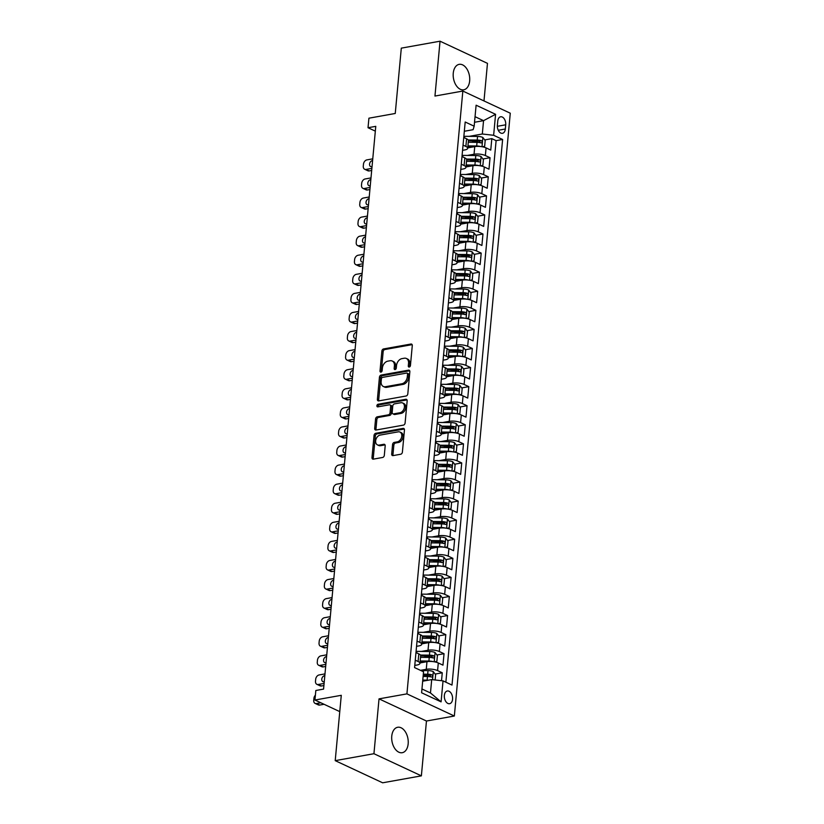 <?xml version="1.0" encoding="UTF-8"?>
<svg xmlns="http://www.w3.org/2000/svg" width="824" height="824" viewBox="0 0 824 824"><rect width="100%" height="100%" fill="white"/><g stroke="black" fill="none" stroke-linecap="round" stroke-linejoin="round"><path stroke-width="1.24" d="M409.25 367.041A1.391 0.989 -65 0 0 410.434 365.537L412.278 345.637A1.978 1.411 -65 0 0 411.598 344.113A1.978 1.411 -65 0 0 410.929 344.041L383.562 348.943A1.978 1.411 -65 0 0 381.873 351.086L380.019 370.985A1.391 0.989 -65 0 0 382.151 370.604L382.387 368.029A6.345 4.522 -65 0 1 387.816 361.159L390.092 360.757A6.345 4.522 -65 0 1 392.224 361.005A6.345 4.522 -65 0 1 394.408 365.877L394.16 368.452A1.391 0.989 -65 0 0 396.293 368.071L396.529 365.496A6.345 4.522 -65 0 1 401.958 358.625L404.234 358.224A6.345 4.522 -65 0 1 406.366 358.471A6.345 4.522 -65 0 1 408.549 363.343L408.302 365.918A1.391 0.989 -65 0 0 409.25 367.041M408.168 743.814A12.916 8.085 79.8 0 0 397.683 727.273A12.916 8.085 79.8 0 0 391.761 736.151A12.916 8.085 79.8 0 0 402.236 752.703A12.916 8.085 79.8 0 0 408.168 743.814M469.659 80.906A12.916 8.085 79.8 0 0 459.174 64.354A12.916 8.085 79.8 0 0 453.252 73.243A12.916 8.085 79.8 0 0 463.737 89.795A12.916 8.085 79.8 0 0 469.659 80.906M452.561 699.267A6.458 4.048 79.8 0 0 447.319 690.986A6.458 4.048 79.8 0 0 444.352 695.435A6.458 4.048 79.8 0 0 449.595 703.706A6.458 4.048 79.8 0 0 452.561 699.267M391.688 454.014A1.978 1.411 -65 0 0 392.368 455.538A1.978 1.411 -65 0 0 393.027 455.61L400.711 454.24A1.978 1.411 -65 0 0 402.4 452.088L404.45 429.994A1.978 1.411 -65 0 0 403.77 428.47A1.978 1.411 -65 0 0 403.111 428.398L375.734 433.3A1.978 1.411 -65 0 0 374.044 435.443L371.995 457.536A1.978 1.411 -65 0 0 372.675 459.061A1.978 1.411 -65 0 0 373.344 459.143L382.614 457.474A1.978 1.411 -65 0 0 384.314 455.332L385.189 445.877A1.978 1.411 -65 0 0 384.509 444.352A1.978 1.411 -65 0 0 383.84 444.28L379.236 445.104A5.305 3.78 -65 0 1 377.464 444.898A5.305 3.78 -65 0 1 375.857 439.645A5.305 3.78 -65 0 1 380.173 435.082L398.188 431.858A5.305 3.78 -65 0 1 399.97 432.064A5.305 3.78 -65 0 1 401.576 437.307A5.305 3.78 -65 0 1 397.261 441.87L394.253 442.406A1.978 1.411 -65 0 0 392.564 444.558L391.688 454.014L392.966 454.611A1.978 1.411 -65 0 0 393.12 455.6M483.987 100.93L487.468 63.355L440.037 41.2L401.309 48.142L395.252 113.475L368.915 118.193L368.029 127.73L375.775 126.34L323.575 689.101L315.829 690.491L314.943 700.029L339.766 711.617M373.942 753.713L421.373 775.858L426.461 721.021L379.03 698.865L373.942 753.713L335.214 760.645L341.28 695.312L314.943 700.029M379.03 698.865L406.922 693.87L462.841 91.052L510.272 113.207L454.343 716.025L406.922 693.87M440.037 41.2L434.959 96.047L462.841 91.052M406.108 396.004A1.978 1.411 -65 0 0 407.808 393.862L409.858 371.758A1.978 1.411 -65 0 0 409.178 370.233A1.978 1.411 -65 0 0 408.508 370.161L381.141 375.064A1.978 1.411 -65 0 0 379.442 377.207L377.392 399.3A1.978 1.411 -65 0 0 378.082 400.825A1.978 1.411 -65 0 0 378.741 400.907L406.108 396.004M407.159 400.876L405.109 422.969A1.978 1.411 -65 0 1 403.41 425.122L376.043 430.025A1.978 1.411 -65 0 1 375.373 429.943A1.978 1.411 -65 0 1 374.693 428.418L375.569 418.963A1.978 1.411 -65 0 1 377.268 416.82L388.362 414.833A1.978 1.411 -65 0 0 390.061 412.69L390.638 406.417A1.978 1.411 -65 0 0 389.958 404.893A1.978 1.411 -65 0 0 389.299 404.811L377.742 406.881A1.391 0.989 -65 0 1 377.979 404.265L405.81 399.279A1.978 1.411 -65 0 1 406.469 399.352A1.978 1.411 -65 0 1 407.159 400.876M421.373 775.858L382.645 782.8L335.214 760.645M441.53 680.717L442.261 672.786L435.154 674.063M423.134 676.216L429.18 675.134M420.487 670.355L426.266 669.315A8.075 2.544 5.3 0 1 437.585 670.602L438.296 662.97L442.972 665.153L444.033 653.71L436.926 654.987M423.618 657.367L430.942 656.059M421.424 651.424L428.027 650.239A8.075 2.544 5.3 0 1 439.357 651.526L440.067 643.894L444.744 646.078L445.805 634.635L438.698 635.901M425.39 638.291L432.713 636.983M423.196 632.348L429.798 631.163A8.075 2.544 5.3 0 1 441.128 632.451L441.829 624.819L446.515 627.002L447.576 615.559L440.469 616.826M427.162 619.215L434.485 617.897M424.968 613.272L431.57 612.088A8.075 2.544 5.3 0 1 442.89 613.375L443.6 605.743L448.277 607.927L449.338 596.483L442.241 597.75M428.933 600.14L436.257 598.821M426.739 594.197L433.342 593.012A8.075 2.544 5.3 0 1 444.661 594.3L445.372 586.667L450.048 588.851L451.109 577.408L444.002 578.675M430.705 581.064L438.028 579.746M428.501 575.121L435.113 573.937A8.075 2.544 5.3 0 1 446.433 575.214L447.144 567.592L451.82 569.775L452.881 558.332L445.774 559.599M432.476 561.978L439.789 560.67M430.272 556.035L436.875 554.861A8.075 2.544 5.3 0 1 448.204 556.138L448.915 548.516L453.591 550.7L454.652 539.246L447.545 540.523M434.238 542.903L441.561 541.595M432.044 536.96L438.646 535.785A8.075 2.544 5.3 0 1 449.976 537.063L450.677 529.43L455.363 531.624L456.424 520.171L449.317 521.448M436.009 523.827L443.333 522.519M433.815 517.884L440.418 516.699A8.075 2.544 5.3 0 1 451.737 517.987L452.448 510.355L457.124 512.538L458.196 501.095L451.089 502.372M437.781 504.752L445.104 503.443M435.587 498.808L442.189 497.624A8.075 2.544 5.3 0 1 453.509 498.911L454.22 491.279L458.896 493.463L459.957 482.019L452.85 483.297M439.553 485.676L446.876 484.368M437.348 479.733L443.961 478.548A8.075 2.544 5.3 0 1 455.281 479.836L455.991 472.204L460.668 474.387L461.728 462.944L454.621 464.221M441.324 466.6L448.637 465.292M439.12 460.657L445.722 459.473A8.075 2.544 5.3 0 1 457.052 460.76L457.763 453.128L462.439 455.312L463.5 443.868L456.393 445.145M443.085 447.525L450.409 446.217M440.892 441.582L447.494 440.397A8.075 2.544 5.3 0 1 458.824 441.685L459.524 434.052L464.211 436.236L465.272 424.793L458.165 426.06M444.857 428.449L452.18 427.131M442.663 422.506L449.265 421.322A8.075 2.544 5.3 0 1 460.595 422.609L461.296 414.977L465.982 417.16L467.043 405.717L459.936 406.984M446.629 409.373L453.952 408.055M444.435 403.43L451.037 402.246A8.075 2.544 5.3 0 1 462.357 403.533L463.067 395.901L467.744 398.085L468.804 386.641L461.697 387.908M448.4 390.298L455.724 388.979M446.206 384.355L452.809 383.17A8.075 2.544 5.3 0 1 464.128 384.447L464.839 376.826L469.515 379.009L470.576 367.566L463.469 368.833M450.172 371.212L457.495 369.904M447.968 365.269L454.58 364.095A8.075 2.544 5.3 0 1 465.9 365.372L466.611 357.75L471.287 359.933L472.348 348.48L465.241 349.757M451.933 352.136L459.256 350.828M449.739 346.193L456.341 345.019A8.075 2.544 5.3 0 1 467.672 346.296L468.382 338.664L473.058 340.858L474.119 329.404L467.012 330.682M453.705 333.061L461.028 331.753M451.511 327.118L458.113 325.933A8.075 2.544 5.3 0 1 469.443 327.221L470.144 319.588L474.83 321.782L475.891 310.329L468.784 311.606M455.476 313.985L462.8 312.677M453.282 308.042L459.885 306.858A8.075 2.544 5.3 0 1 471.204 308.145L471.915 300.513L476.591 302.696L477.663 291.253L470.556 292.53M457.248 294.91L464.571 293.602M455.054 288.966L461.656 287.782A8.075 2.544 5.3 0 1 472.976 289.07L473.687 281.437L478.363 283.621L479.424 272.178L472.317 273.455M459.019 275.834L466.343 274.526M456.815 269.891L463.428 268.706A8.075 2.544 5.3 0 1 474.748 269.994L475.458 262.362L480.135 264.545L481.195 253.102L474.088 254.379M460.791 256.758L468.104 255.45M458.587 250.815L465.189 249.631A8.075 2.544 5.3 0 1 476.519 250.918L477.23 243.286L481.906 245.47L482.967 234.026L475.86 235.293M462.552 237.683L469.876 236.364M460.358 231.74L466.961 230.555A8.075 2.544 5.3 0 1 478.291 231.843L478.991 224.21L483.678 226.394L484.739 214.951L477.632 216.218M464.324 218.607L471.647 217.289M462.13 212.664L468.732 211.48A8.075 2.544 5.3 0 1 480.062 212.767L480.763 205.135L485.439 207.318L486.51 195.875L479.403 197.142M466.096 199.532L473.419 198.213M463.902 193.588L470.504 192.404A8.075 2.544 5.3 0 1 481.824 193.692L482.534 186.059L487.211 188.243L488.272 176.8L481.164 178.066M467.867 180.456L475.191 179.138M465.663 174.513L472.276 173.328A8.075 2.544 5.3 0 1 483.595 174.606L484.306 166.984L488.982 169.167L490.043 157.714L485.367 155.53A8.075 2.544 -174.7 0 0 474.037 154.253L467.435 155.427M469.639 161.37L476.962 160.062M482.936 158.991L490.043 157.714M438.296 662.97A8.075 2.544 -174.7 0 0 426.966 661.682L419.983 662.939M440.067 643.894A8.075 2.544 -174.7 0 0 428.738 642.607L421.754 643.863M441.829 624.819A8.075 2.544 -174.7 0 0 430.509 623.531L423.526 624.788M443.6 605.743A8.075 2.544 -174.7 0 0 432.281 604.456L425.287 605.712M445.372 586.667A8.075 2.544 -174.7 0 0 434.042 585.38L427.059 586.626M447.144 567.592A8.075 2.544 -174.7 0 0 435.814 566.304L428.83 567.551M448.915 548.516A8.075 2.544 -174.7 0 0 437.585 547.229L430.602 548.475M450.677 529.43A8.075 2.544 -174.7 0 0 439.357 528.153L432.373 529.399M452.448 510.355A8.075 2.544 -174.7 0 0 441.128 509.077L434.135 510.324M454.22 491.279A8.075 2.544 -174.7 0 0 442.9 489.992L435.906 491.248M455.991 472.204A8.075 2.544 -174.7 0 0 444.661 470.916L437.678 472.173M457.763 453.128A8.075 2.544 -174.7 0 0 446.433 451.84L439.45 453.097M459.524 434.052A8.075 2.544 -174.7 0 0 448.204 432.765L441.221 434.021M461.296 414.977A8.075 2.544 -174.7 0 0 449.976 413.689L442.993 414.946M463.067 395.901A8.075 2.544 -174.7 0 0 451.748 394.614L444.754 395.87M464.839 376.826A8.075 2.544 -174.7 0 0 453.509 375.538L446.526 376.784M466.611 357.75A8.075 2.544 -174.7 0 0 455.281 356.462L448.297 357.709M468.382 338.664A8.075 2.544 -174.7 0 0 457.052 337.387L450.069 338.633M470.144 319.588A8.075 2.544 -174.7 0 0 458.824 318.311L451.84 319.558M471.915 300.513A8.075 2.544 -174.7 0 0 460.595 299.236L453.602 300.482M473.687 281.437A8.075 2.544 -174.7 0 0 462.367 280.15L455.373 281.406M475.458 262.362A8.075 2.544 -174.7 0 0 464.128 261.074L457.145 262.331M477.23 243.286A8.075 2.544 -174.7 0 0 465.9 241.999L458.917 243.255M478.991 224.21A8.075 2.544 -174.7 0 0 467.672 222.923L460.688 224.18M480.763 205.135A8.075 2.544 -174.7 0 0 469.443 203.847L462.449 205.104M482.534 186.059A8.075 2.544 -174.7 0 0 471.215 184.772L464.221 186.018M484.306 166.984A8.075 2.544 -174.7 0 0 472.976 165.696L465.993 166.942M497.768 121.097L497.377 125.289A6.262 3.914 79.8 0 0 502.455 133.313A6.262 3.914 79.8 0 0 505.328 129.007L505.72 124.805A6.262 3.914 79.8 0 0 500.642 116.792A6.262 3.914 79.8 0 0 497.768 121.097M421.95 688.977L430.468 692.953L431.704 679.594L443.034 680.881L452.005 685.074L502.619 139.483L493.638 135.291L482.318 134.003L469.206 136.351M443.034 680.881L441.087 701.863L421.6 692.768L423.546 671.787L414.575 667.595L465.189 122.004L474.161 126.196L476.107 105.204L495.584 114.309L493.638 135.291M414.771 665.411L417.026 665.009A8.075 2.544 5.3 0 0 419.941 663.361L420.652 655.729A8.075 2.544 -174.7 0 0 418.808 653.875L415.966 652.546M416.542 646.335L418.798 645.934A8.075 2.544 5.3 0 0 421.713 644.275L422.424 636.653A8.075 2.544 -174.7 0 0 420.58 634.789L417.737 633.471M418.314 627.26L420.57 626.848A8.075 2.544 5.3 0 0 423.484 625.2L424.185 617.578A8.075 2.544 -174.7 0 0 422.352 615.713L419.509 614.395M420.086 608.184L422.341 607.772A8.075 2.544 5.3 0 0 425.256 606.124L425.957 598.492A8.075 2.544 -174.7 0 0 424.113 596.638L421.28 595.309M421.857 589.109L424.113 588.697A8.075 2.544 5.3 0 0 427.017 587.049L427.728 579.416A8.075 2.544 -174.7 0 0 425.884 577.562L423.042 576.234M423.618 570.023L425.874 569.621A8.075 2.544 5.3 0 0 428.789 567.973L429.5 560.341A8.075 2.544 -174.7 0 0 427.656 558.487L424.813 557.158M425.39 550.947L427.646 550.545A8.075 2.544 5.3 0 0 430.561 548.897L431.271 541.265A8.075 2.544 -174.7 0 0 429.428 539.411L426.585 538.082M427.162 531.871L429.417 531.47A8.075 2.544 5.3 0 0 432.332 529.822L433.043 522.189A8.075 2.544 -174.7 0 0 431.199 520.335L428.356 519.007M428.933 512.796L431.189 512.394A8.075 2.544 5.3 0 0 434.104 510.746L434.804 503.114A8.075 2.544 -174.7 0 0 432.961 501.26L430.128 499.931M430.705 493.72L432.961 493.319A8.075 2.544 5.3 0 0 435.865 491.671L436.576 484.038A8.075 2.544 -174.7 0 0 434.732 482.184L431.889 480.856M432.466 474.645L434.732 474.243A8.075 2.544 5.3 0 0 437.637 472.595L438.347 464.963A8.075 2.544 -174.7 0 0 436.504 463.109L433.661 461.78M434.238 455.569L436.493 455.167A8.075 2.544 5.3 0 0 439.408 453.519L440.119 445.887A8.075 2.544 -174.7 0 0 438.275 444.033L435.433 442.704M436.009 436.493L438.265 436.092A8.075 2.544 5.3 0 0 441.18 434.433L441.891 426.811A8.075 2.544 -174.7 0 0 440.047 424.947L437.204 423.629M437.781 417.418L440.037 417.006A8.075 2.544 5.3 0 0 442.952 415.358L443.652 407.726A8.075 2.544 -174.7 0 0 441.818 405.872L438.976 404.553M439.553 398.342L441.808 397.93A8.075 2.544 5.3 0 0 444.723 396.282L445.423 388.65A8.075 2.544 -174.7 0 0 443.58 386.796L440.747 385.467M441.314 379.256L443.58 378.855A8.075 2.544 5.3 0 0 446.484 377.207L447.195 369.574A8.075 2.544 -174.7 0 0 445.351 367.72L442.509 366.392M443.085 360.181L445.341 359.779A8.075 2.544 5.3 0 0 448.256 358.131L448.967 350.499A8.075 2.544 -174.7 0 0 447.123 348.645L444.28 347.316M444.857 341.105L447.113 340.703A8.075 2.544 5.3 0 0 450.028 339.055L450.738 331.423A8.075 2.544 -174.7 0 0 448.895 329.569L446.052 328.24M446.629 322.029L448.884 321.628A8.075 2.544 5.3 0 0 451.799 319.98L452.51 312.348A8.075 2.544 -174.7 0 0 450.666 310.493L447.823 309.165M448.4 302.954L450.656 302.552A8.075 2.544 5.3 0 0 453.571 300.904L454.271 293.272A8.075 2.544 -174.7 0 0 452.428 291.418L449.595 290.089M450.172 283.878L452.428 283.477A8.075 2.544 5.3 0 0 455.332 281.829L456.043 274.196A8.075 2.544 -174.7 0 0 454.199 272.342L451.356 271.014M451.933 264.803L454.199 264.401A8.075 2.544 5.3 0 0 457.104 262.753L457.814 255.121A8.075 2.544 -174.7 0 0 455.971 253.267L453.128 251.938M453.705 245.727L455.96 245.325A8.075 2.544 5.3 0 0 458.875 243.667L459.586 236.045A8.075 2.544 -174.7 0 0 457.742 234.181L454.899 232.862M455.476 226.652L457.732 226.24A8.075 2.544 5.3 0 0 460.647 224.592L461.358 216.97A8.075 2.544 -174.7 0 0 459.514 215.105L456.671 213.787M457.248 207.576L459.504 207.164A8.075 2.544 5.3 0 0 462.418 205.516L463.119 197.884A8.075 2.544 -174.7 0 0 461.275 196.03L458.443 194.701M459.019 188.5L461.275 188.088A8.075 2.544 5.3 0 0 464.18 186.44L464.891 178.808A8.075 2.544 -174.7 0 0 463.047 176.954L460.204 175.625M460.781 169.414L463.047 169.013A8.075 2.544 5.3 0 0 465.951 167.365L466.662 159.732A8.075 2.544 -174.7 0 0 464.818 157.878L461.976 156.55M445.866 682.21L496.11 140.647L491.815 138.638L490.754 150.092L486.078 147.898A8.075 2.544 -174.7 0 0 474.748 146.62L467.764 147.867M462.552 150.339L464.808 149.937A8.075 2.544 -174.7 0 0 467.723 148.289A8.075 2.544 -174.7 0 0 465.879 146.435L463.037 145.106M467.723 148.289L468.434 140.657A8.075 2.544 -174.7 0 0 466.59 138.803L463.747 137.474M415.255 660.179L418.098 661.497A8.075 2.544 5.3 0 1 419.941 663.361M417.026 641.103L419.869 642.421A8.075 2.544 5.3 0 1 421.713 644.275M418.798 622.017L421.641 623.346A8.075 2.544 5.3 0 1 423.484 625.2M420.57 602.941L423.412 604.27A8.075 2.544 5.3 0 1 425.256 606.124M422.341 583.866L425.174 585.194A8.075 2.544 5.3 0 1 427.017 587.049M424.103 564.79L426.945 566.119A8.075 2.544 5.3 0 1 428.789 567.973M425.874 545.715L428.717 547.043A8.075 2.544 5.3 0 1 430.561 548.897M427.646 526.639L430.488 527.968A8.075 2.544 5.3 0 1 432.332 529.822M429.417 507.563L432.26 508.892A8.075 2.544 5.3 0 1 434.104 510.746M431.189 488.488L434.032 489.817A8.075 2.544 5.3 0 1 435.865 491.671M432.961 469.412L435.793 470.731A8.075 2.544 5.3 0 1 437.637 472.595M434.722 450.337L437.565 451.655A8.075 2.544 5.3 0 1 439.408 453.519M436.493 431.251L439.336 432.579A8.075 2.544 5.3 0 1 441.18 434.433M438.265 412.175L441.108 413.504A8.075 2.544 5.3 0 1 442.952 415.358M440.037 393.099L442.879 394.428A8.075 2.544 5.3 0 1 444.723 396.282M441.808 374.024L444.641 375.353A8.075 2.544 5.3 0 1 446.484 377.207M443.57 354.948L446.412 356.277A8.075 2.544 5.3 0 1 448.256 358.131M445.341 335.873L448.184 337.201A8.075 2.544 5.3 0 1 450.028 339.055M447.113 316.797L449.956 318.126A8.075 2.544 5.3 0 1 451.799 319.98M448.884 297.721L451.727 299.05A8.075 2.544 5.3 0 1 453.571 300.904M450.656 278.646L453.488 279.964A8.075 2.544 5.3 0 1 455.332 281.829M452.428 259.57L455.26 260.889A8.075 2.544 5.3 0 1 457.104 262.753M454.189 240.484L457.032 241.813A8.075 2.544 5.3 0 1 458.875 243.667M455.96 221.409L458.803 222.738A8.075 2.544 5.3 0 1 460.647 224.592M457.732 202.333L460.575 203.662A8.075 2.544 5.3 0 1 462.418 205.516M459.504 183.258L462.346 184.586A8.075 2.544 5.3 0 1 464.18 186.44M461.275 164.182L464.108 165.511A8.075 2.544 5.3 0 1 465.951 167.365M483.595 174.606L488.272 176.8M481.824 193.692L486.51 195.875M480.062 212.767L484.739 214.951M478.291 231.843L482.967 234.026M476.519 250.918L481.195 253.102M474.748 269.994L479.424 272.178M472.976 289.07L477.663 291.253M471.204 308.145L475.891 310.329M469.443 327.221L474.119 329.404M467.672 346.296L472.348 348.48M465.9 365.372L470.576 367.566M464.128 384.447L468.804 386.641M462.357 403.533L467.043 405.717M460.595 422.609L465.272 424.793M458.824 441.685L463.5 443.868M457.052 460.76L461.728 462.944M455.281 479.836L459.957 482.019M453.509 498.911L458.196 501.095M451.737 517.987L456.424 520.171M449.976 537.063L454.652 539.246M448.204 556.138L452.881 558.332M446.433 575.214L451.109 577.408M444.661 594.3L449.338 596.483M442.89 613.375L447.576 615.559M441.128 632.451L445.805 634.635M439.357 651.526L444.033 653.71M437.585 670.602L442.261 672.786M431.704 679.594L422.671 681.211M482.318 134.003L483.554 120.654L475.036 116.678M474.521 122.271L483.554 120.654L495.584 114.309M464.324 131.263L473.089 129.698L474.161 126.196M426.461 721.021L454.343 716.025M368.029 127.73L375.332 131.14M471.4 142.294L478.723 140.986M484.708 139.915L491.815 138.638M496.11 140.647L502.619 139.483M441.087 701.863L430.468 692.953M409.6 366.907A1.391 0.989 -65 0 1 409.59 366.515L409.827 363.94A6.345 4.522 -65 0 0 407.643 359.068L406.366 358.471M392.224 361.005L393.501 361.602A6.345 4.522 -65 0 1 395.685 366.474L395.448 369.049A1.391 0.989 -65 0 0 395.458 369.44M412.124 344.659L384.839 349.541A1.978 1.411 -65 0 0 383.15 351.683L381.306 371.583A1.391 0.989 -65 0 0 381.316 371.974M409.703 370.779L382.418 375.662A1.978 1.411 -65 0 0 380.729 377.804L378.679 399.908A1.978 1.411 -65 0 0 378.834 400.886M407.54 374.199A1.391 0.989 -65 0 0 406.593 373.087L382.573 377.382A1.391 0.989 -65 0 0 381.378 378.886L381.131 381.605A6.345 4.522 -65 0 0 383.315 386.477A6.345 4.522 -65 0 0 385.436 386.724L401.865 383.778A6.345 4.522 -65 0 0 407.283 376.918L407.54 374.199L408.817 374.796A1.391 0.989 -65 0 0 408.344 373.736L407.056 373.138M383.315 386.477L384.592 387.074A6.345 4.522 -65 0 0 386.724 387.321L385.436 386.724M408.817 374.796L408.57 377.516A6.345 4.522 -65 0 1 403.142 384.375L386.724 387.321M389.958 404.893L391.246 405.49A1.978 1.411 -65 0 1 391.925 407.015L391.338 413.288A1.978 1.411 -65 0 1 389.649 415.43L378.546 417.418A1.978 1.411 -65 0 0 376.856 419.56L375.971 429.016A1.978 1.411 -65 0 0 376.135 430.004M407.005 399.898L379.267 404.862A1.391 0.989 -65 0 0 378.103 406.819M399.887 412.773A5.305 3.78 -65 0 0 404.203 408.21A5.305 3.78 -65 0 0 402.596 402.957A5.305 3.78 -65 0 0 400.814 402.751L394.469 403.884A1.978 1.411 -65 0 0 392.77 406.036L392.193 412.309A1.978 1.411 -65 0 0 392.873 413.833A1.978 1.411 -65 0 0 393.532 413.906L399.887 412.773L401.164 413.37A5.305 3.78 -65 0 0 405.48 408.807A5.305 3.78 -65 0 0 403.873 403.554L402.596 402.957M392.873 413.833L394.15 414.431A1.978 1.411 -65 0 0 394.82 414.503L393.532 413.906M401.164 413.37L394.82 414.503M399.97 432.064L401.247 432.662A5.305 3.78 -65 0 1 402.854 437.915A5.305 3.78 -65 0 1 398.538 442.467L395.541 443.013A1.978 1.411 -65 0 0 393.841 445.156L392.966 454.611M377.464 444.898L378.741 445.496A5.305 3.78 -65 0 0 380.523 445.702L379.236 445.104M385.035 444.888L380.523 445.702M404.296 429.016L377.021 433.898A1.978 1.411 -65 0 0 375.322 436.04L373.272 458.134A1.978 1.411 -65 0 0 373.427 459.123M482.483 146.816L484.656 146.25L485.182 140.533L482.792 137.423A5.346 1.689 -174.7 0 0 477.56 136.444L464.612 136.31A15.44 4.862 -174.7 0 0 463.861 136.3M371.882 168.374L366.021 169.425A4.038 2.884 -65 0 1 364.672 169.26A4.038 2.884 -65 0 1 363.281 166.16L363.456 164.254A4.038 2.884 -65 0 1 366.907 159.887L372.757 158.836M480.752 146.548A5.346 1.689 -174.7 0 0 476.674 145.982L467.95 145.889M371.686 170.475L369.234 170.918A4.038 2.884 115 0 1 367.875 170.764L364.672 169.26M473.718 146.806L467.867 146.744M468.279 142.264L477.014 142.356A5.346 1.689 5.3 0 1 481.092 142.923C482.411 142.583 482.473 141.821 481.309 140.636A5.346 1.689 -174.7 0 0 477.23 140.07L468.217 139.977M468.413 140.822L477.807 140.925A2.729 0.855 5.3 0 1 479.074 141.038L480.124 142.212M372.603 160.546L372.324 160.598A3.234 2.307 -65 0 0 369.698 163.379A3.234 2.307 -65 0 0 370.676 166.582A3.234 2.307 -65 0 0 371.758 166.706L372.036 166.654M480.722 165.892L482.885 165.336L483.41 159.609L481.02 156.508A5.346 1.689 -174.7 0 0 475.798 155.52L462.841 155.386A15.44 4.862 -174.7 0 0 462.089 155.386M370.11 187.45L364.26 188.5A4.038 2.884 -65 0 1 362.9 188.335A4.038 2.884 -65 0 1 361.509 185.235L361.685 183.33A4.038 2.884 -65 0 1 365.145 178.963L370.996 177.912M478.981 165.624A5.346 1.689 -174.7 0 0 474.912 165.058L466.178 164.965M369.914 189.551L367.463 189.994A4.038 2.884 115 0 1 366.103 189.839L362.9 188.335M471.956 165.882L466.096 165.82M466.518 161.339L475.242 161.432A5.346 1.689 5.3 0 1 479.321 161.998C480.639 161.659 480.711 160.896 479.537 159.712A5.346 1.689 -174.7 0 0 475.458 159.145L466.446 159.053M466.652 159.897L476.045 160A2.729 0.855 5.3 0 1 477.312 160.113L478.353 161.288M370.831 179.632L370.563 179.673A3.234 2.307 -65 0 0 367.926 182.454A3.234 2.307 -65 0 0 368.905 185.657A3.234 2.307 -65 0 0 369.997 185.781L370.264 185.73M478.95 184.967L481.113 184.411L481.638 178.684L479.259 175.584A5.346 1.689 -174.7 0 0 474.027 174.595L461.079 174.461A15.44 4.862 -174.7 0 0 460.317 174.461M368.338 206.525L362.488 207.576A4.038 2.884 -65 0 1 361.128 207.421A4.038 2.884 -65 0 1 359.738 204.311L359.923 202.405A4.038 2.884 -65 0 1 363.374 198.038L369.224 196.988M477.209 184.7A5.346 1.689 -174.7 0 0 473.141 184.133L464.406 184.04M368.143 208.627L365.691 209.069A4.038 2.884 115 0 1 364.332 208.915L361.128 207.421M470.185 184.957L464.324 184.895M464.746 180.415L473.47 180.507A5.346 1.689 5.3 0 1 477.56 181.074C478.868 180.734 478.94 179.972 477.766 178.787A5.346 1.689 -174.7 0 0 473.687 178.221L464.674 178.128M464.88 178.983L474.274 179.076A2.729 0.855 5.3 0 1 475.541 179.189L476.581 180.363M369.059 198.708L368.792 198.749A3.234 2.307 -65 0 0 366.155 201.53A3.234 2.307 -65 0 0 367.144 204.733A3.234 2.307 -65 0 0 368.225 204.857L368.493 204.805M477.178 204.043L479.341 203.487L479.877 197.76L477.487 194.66A5.346 1.689 -174.7 0 0 472.255 193.671L459.308 193.537A15.44 4.862 -174.7 0 0 458.546 193.537M366.567 225.601L360.716 226.652A4.038 2.884 -65 0 1 359.367 226.497A4.038 2.884 -65 0 1 357.977 223.386L358.152 221.481A4.038 2.884 -65 0 1 361.602 217.114L367.452 216.063M475.438 203.775A5.346 1.689 -174.7 0 0 471.369 203.209L462.635 203.116M366.371 227.712L363.92 228.145A4.038 2.884 115 0 1 362.57 227.99L359.367 226.497M468.413 204.033L462.563 203.971M462.975 199.49L471.709 199.583A5.346 1.689 5.3 0 1 475.788 200.16C477.096 199.81 477.168 199.048 475.994 197.863A5.346 1.689 -174.7 0 0 471.915 197.297L462.903 197.204M463.109 198.059L472.502 198.151A2.729 0.855 5.3 0 1 473.769 198.265L474.82 199.439M367.298 217.783L367.02 217.835A3.234 2.307 -65 0 0 364.393 220.605A3.234 2.307 -65 0 0 365.372 223.809A3.234 2.307 -65 0 0 366.453 223.932L366.732 223.881M475.407 223.119L477.57 222.562L478.105 216.836L475.716 213.735A5.346 1.689 -174.7 0 0 470.483 212.747L457.536 212.613A15.44 4.862 -174.7 0 0 456.774 212.613M364.795 244.677L358.945 245.727A4.038 2.884 -65 0 1 357.595 245.573A4.038 2.884 -65 0 1 356.205 242.462L356.38 240.557A4.038 2.884 -65 0 1 359.831 236.189L365.681 235.139M473.666 222.851A5.346 1.689 -174.7 0 0 469.598 222.284L460.863 222.192M364.599 246.788L362.148 247.221A4.038 2.884 115 0 1 360.799 247.066L357.595 245.573M466.642 223.108L460.791 223.047M461.203 218.566L469.938 218.669A5.346 1.689 5.3 0 1 474.016 219.236C475.324 218.885 475.397 218.123 474.233 216.939A5.346 1.689 -174.7 0 0 470.144 216.372L461.141 216.279M461.337 217.134L470.731 217.237A2.729 0.855 5.3 0 1 471.998 217.34L473.048 218.525M365.526 236.859L365.248 236.91A3.234 2.307 -65 0 0 362.622 239.681A3.234 2.307 -65 0 0 363.6 242.884A3.234 2.307 -65 0 0 364.682 243.008L364.96 242.967M473.635 242.194L475.798 241.638L476.334 235.911L473.944 232.811A5.346 1.689 -174.7 0 0 468.712 231.822L455.765 231.688A15.44 4.862 -174.7 0 0 455.013 231.688M363.024 263.752L357.173 264.803A4.038 2.884 -65 0 1 355.824 264.648A4.038 2.884 -65 0 1 354.433 261.548L354.608 259.632A4.038 2.884 -65 0 1 358.059 255.265L363.909 254.214M471.905 241.926A5.346 1.689 -174.7 0 0 467.826 241.37L459.102 241.267M362.828 265.864L360.387 266.296A4.038 2.884 115 0 1 359.027 266.142L355.824 264.648M464.87 242.184L459.019 242.122M459.432 237.652L468.166 237.745A5.346 1.689 5.3 0 1 472.245 238.311C473.553 237.961 473.625 237.199 472.461 236.025A5.346 1.689 -174.7 0 0 468.382 235.448L459.37 235.355M459.565 236.21L468.959 236.313A2.729 0.855 5.3 0 1 470.226 236.416L471.276 237.6M363.755 255.934L363.477 255.986A3.234 2.307 -65 0 0 360.85 258.767A3.234 2.307 -65 0 0 361.829 261.96A3.234 2.307 -65 0 0 362.91 262.084L363.188 262.042M471.864 261.28L474.037 260.714L474.562 254.987L472.173 251.887A5.346 1.689 -174.7 0 0 466.94 250.908L453.993 250.764A15.44 4.862 -174.7 0 0 453.241 250.764M361.262 282.828L355.412 283.878A4.038 2.884 -65 0 1 354.052 283.724A4.038 2.884 -65 0 1 352.662 280.623L352.837 278.708A4.038 2.884 -65 0 1 356.287 274.341L362.148 273.29M470.133 261.012A5.346 1.689 -174.7 0 0 466.065 260.446L457.33 260.353M361.067 284.939L358.615 285.372A4.038 2.884 115 0 1 357.256 285.217L354.052 283.724M463.098 261.26L457.248 261.198M457.66 256.728L466.394 256.82A5.346 1.689 5.3 0 1 470.473 257.387C471.792 257.037 471.864 256.274 470.689 255.1A5.346 1.689 -174.7 0 0 466.611 254.523L457.598 254.431M457.794 255.286L467.198 255.388A2.729 0.855 5.3 0 1 468.454 255.492L469.505 256.676M361.983 275.01L361.705 275.062A3.234 2.307 -65 0 0 359.079 277.843A3.234 2.307 -65 0 0 360.057 281.036A3.234 2.307 -65 0 0 361.149 281.169L361.417 281.118M470.102 280.356L472.265 279.789L472.791 274.073L470.411 270.962A5.346 1.689 -174.7 0 0 465.179 269.984L452.222 269.839A15.44 4.862 -174.7 0 0 451.47 269.839M359.491 301.914L353.64 302.954A4.038 2.884 -65 0 1 352.281 302.799A4.038 2.884 -65 0 1 350.89 299.699L351.065 297.794A4.038 2.884 -65 0 1 354.526 293.416L360.376 292.366M468.362 280.088A5.346 1.689 -174.7 0 0 464.293 279.521L455.559 279.429M359.295 304.015L356.844 304.458A4.038 2.884 115 0 1 355.484 304.293L352.281 302.799M461.337 280.335L455.476 280.273M455.899 275.803L464.623 275.896A5.346 1.689 5.3 0 1 468.702 276.462C470.02 276.112 470.092 275.35 468.918 274.176A5.346 1.689 -174.7 0 0 464.839 273.609L455.827 273.506M456.033 274.361L465.426 274.464A2.729 0.855 5.3 0 1 466.693 274.567L467.733 275.752M360.212 294.086L359.944 294.137A3.234 2.307 -65 0 0 357.307 296.918A3.234 2.307 -65 0 0 358.286 300.111A3.234 2.307 -65 0 0 359.377 300.245L359.645 300.193M468.331 299.431L470.494 298.865L471.029 293.148L468.64 290.038A5.346 1.689 -174.7 0 0 463.407 289.059L450.46 288.915A15.44 4.862 -174.7 0 0 449.698 288.915M357.719 320.989L351.869 322.029A4.038 2.884 -65 0 1 350.509 321.875A4.038 2.884 -65 0 1 349.118 318.775L349.304 316.869A4.038 2.884 -65 0 1 352.754 312.492L358.605 311.451M466.59 299.163A5.346 1.689 -174.7 0 0 462.522 298.597L453.787 298.504M357.523 323.09L355.072 323.533A4.038 2.884 115 0 1 353.723 323.368L350.509 321.875M459.565 299.411L453.715 299.349M454.127 294.879L462.861 294.971A5.346 1.689 5.3 0 1 466.94 295.538C468.248 295.188 468.32 294.426 467.146 293.251A5.346 1.689 -174.7 0 0 463.067 292.685L454.055 292.582M454.261 293.437L463.654 293.54A2.729 0.855 5.3 0 1 464.921 293.653L465.972 294.827M358.44 313.161L358.172 313.213A3.234 2.307 -65 0 0 355.546 315.994A3.234 2.307 -65 0 0 356.524 319.187A3.234 2.307 -65 0 0 357.606 319.321L357.873 319.269M466.559 318.507L468.722 317.94L469.258 312.224L466.868 309.113A5.346 1.689 -174.7 0 0 461.636 308.135L448.689 307.991A15.44 4.862 -174.7 0 0 447.926 307.991M355.947 340.065L350.097 341.105A4.038 2.884 -65 0 1 348.748 340.951A4.038 2.884 -65 0 1 347.357 337.85L347.532 335.945A4.038 2.884 -65 0 1 350.983 331.567L356.833 330.527M464.818 318.239A5.346 1.689 -174.7 0 0 460.75 317.673L452.016 317.58M355.752 342.166L353.3 342.609A4.038 2.884 115 0 1 351.951 342.454L348.748 340.951M457.794 318.486L451.943 318.424M452.355 313.954L461.09 314.047A5.346 1.689 5.3 0 1 465.169 314.613C466.477 314.274 466.549 313.501 465.375 312.327A5.346 1.689 -174.7 0 0 461.296 311.76L452.283 311.657M452.489 312.512L461.883 312.615A2.729 0.855 5.3 0 1 463.15 312.729L464.2 313.903M356.679 332.237L356.401 332.288A3.234 2.307 -65 0 0 353.774 335.069A3.234 2.307 -65 0 0 354.753 338.273A3.234 2.307 -65 0 0 355.834 338.396L356.112 338.345M464.788 337.582L466.951 337.016L467.486 331.299L465.097 328.189A5.346 1.689 -174.7 0 0 459.864 327.21L446.917 327.077A15.44 4.862 -174.7 0 0 446.165 327.066M354.176 359.14L348.325 360.191A4.038 2.884 -65 0 1 346.976 360.026A4.038 2.884 -65 0 1 345.586 356.926L345.761 355.02A4.038 2.884 -65 0 1 349.211 350.653L355.062 349.603M463.057 337.315A5.346 1.689 -174.7 0 0 458.978 336.748L450.254 336.656M353.98 361.242L351.529 361.685A4.038 2.884 115 0 1 350.179 361.53L346.976 360.026M456.022 337.572L450.172 337.51M450.584 333.03L459.318 333.123A5.346 1.689 5.3 0 1 463.397 333.689C464.705 333.349 464.777 332.587 463.613 331.403A5.346 1.689 -174.7 0 0 459.534 330.836L450.522 330.743M450.718 331.588L460.111 331.691A2.729 0.855 5.3 0 1 461.378 331.804L462.429 332.978M354.907 351.312L354.629 351.364A3.234 2.307 -65 0 0 352.002 354.145A3.234 2.307 -65 0 0 352.981 357.348A3.234 2.307 -65 0 0 354.062 357.472L354.341 357.42M463.016 356.658L465.189 356.102L465.714 350.375L463.325 347.264A5.346 1.689 -174.7 0 0 458.093 346.286L445.145 346.152A15.44 4.862 -174.7 0 0 444.394 346.142M352.414 378.216L346.564 379.267A4.038 2.884 -65 0 1 345.204 379.102A4.038 2.884 -65 0 1 343.814 376.002L343.989 374.096A4.038 2.884 -65 0 1 347.44 369.729L353.29 368.678M461.286 356.39A5.346 1.689 -174.7 0 0 457.207 355.824L448.483 355.731M352.219 380.317L349.767 380.76A4.038 2.884 115 0 1 348.408 380.606L345.204 379.102M454.251 356.648L448.4 356.586M448.812 352.106L457.547 352.198A5.346 1.689 5.3 0 1 461.625 352.765C462.944 352.425 463.006 351.663 461.842 350.478A5.346 1.689 -174.7 0 0 457.763 349.912L448.75 349.819M448.946 350.663L458.34 350.767A2.729 0.855 5.3 0 1 459.607 350.88L460.657 352.054M353.136 370.398L352.857 370.44A3.234 2.307 -65 0 0 350.231 373.221A3.234 2.307 -65 0 0 351.209 376.424A3.234 2.307 -65 0 0 352.291 376.547L352.569 376.496M461.255 375.734L463.418 375.178L463.943 369.451L461.564 366.35A5.346 1.689 -174.7 0 0 456.331 365.362L443.374 365.228A15.44 4.862 -174.7 0 0 442.622 365.228M350.643 397.292L344.793 398.342A4.038 2.884 -65 0 1 343.433 398.177A4.038 2.884 -65 0 1 342.042 395.077L342.218 393.172A4.038 2.884 -65 0 1 345.678 388.804L351.529 387.754M459.514 375.466A5.346 1.689 -174.7 0 0 455.445 374.899L446.711 374.807M350.447 399.393L347.996 399.836A4.038 2.884 115 0 1 346.636 399.681L343.433 398.177M452.489 375.723L446.629 375.662M447.051 371.181L455.775 371.274A5.346 1.689 5.3 0 1 459.854 371.84C461.172 371.5 461.244 370.738 460.07 369.554A5.346 1.689 -174.7 0 0 455.991 368.987L446.979 368.894M447.185 369.749L456.578 369.842A2.729 0.855 5.3 0 1 457.845 369.955L458.886 371.13M351.364 389.474L351.096 389.515A3.234 2.307 -65 0 0 348.459 392.296A3.234 2.307 -65 0 0 349.438 395.499A3.234 2.307 -65 0 0 350.53 395.623L350.797 395.572M459.483 394.809L461.646 394.253L462.171 388.526L459.792 385.426A5.346 1.689 -174.7 0 0 454.56 384.437L441.613 384.303A15.44 4.862 -174.7 0 0 440.85 384.303M348.871 416.367L343.021 417.418A4.038 2.884 -65 0 1 341.661 417.263A4.038 2.884 -65 0 1 340.271 414.153L340.456 412.247A4.038 2.884 -65 0 1 343.907 407.88L349.757 406.829M457.742 394.542A5.346 1.689 -174.7 0 0 453.674 393.975L444.939 393.882M348.676 418.479L346.224 418.911A4.038 2.884 115 0 1 344.875 418.757L341.661 417.263M450.718 394.799L444.857 394.737M445.279 390.257L454.003 390.349A5.346 1.689 5.3 0 1 458.093 390.926C459.401 390.576 459.473 389.814 458.298 388.629A5.346 1.689 -174.7 0 0 454.22 388.063L445.207 387.97M445.413 388.825L454.807 388.918A2.729 0.855 5.3 0 1 456.074 389.031L457.114 390.205M349.592 408.549L349.325 408.601A3.234 2.307 -65 0 0 346.688 411.372A3.234 2.307 -65 0 0 347.677 414.575A3.234 2.307 -65 0 0 348.758 414.699L349.026 414.647M457.711 413.885L459.874 413.329L460.41 407.602L458.02 404.502A5.346 1.689 -174.7 0 0 452.788 403.513L439.841 403.379A15.44 4.862 -174.7 0 0 439.079 403.379M347.1 435.443L341.249 436.493A4.038 2.884 -65 0 1 339.9 436.339A4.038 2.884 -65 0 1 338.51 433.228L338.685 431.323A4.038 2.884 -65 0 1 342.135 426.956L347.986 425.905M455.971 413.617A5.346 1.689 -174.7 0 0 451.902 413.051L443.168 412.958M346.904 437.554L344.453 437.987A4.038 2.884 115 0 1 343.103 437.832L339.9 436.339M448.946 413.875L443.096 413.813M443.508 409.332L452.242 409.435A5.346 1.689 5.3 0 1 456.321 410.002C457.629 409.652 457.701 408.889 456.527 407.705A5.346 1.689 -174.7 0 0 452.448 407.138L443.436 407.046M443.642 407.901L453.035 408.004A2.729 0.855 5.3 0 1 454.302 408.107L455.353 409.281M347.831 427.625L347.553 427.677A3.234 2.307 -65 0 0 344.926 430.447A3.234 2.307 -65 0 0 345.905 433.651A3.234 2.307 -65 0 0 346.986 433.774L347.264 433.733M455.94 432.961L458.103 432.404L458.638 426.678L456.249 423.577A5.346 1.689 -174.7 0 0 451.016 422.588L438.069 422.454A15.44 4.862 -174.7 0 0 437.307 422.454M345.328 454.518L339.478 455.569A4.038 2.884 -65 0 1 338.128 455.414A4.038 2.884 -65 0 1 336.738 452.314L336.913 450.398A4.038 2.884 -65 0 1 340.363 446.031L346.214 444.981M454.199 432.693A5.346 1.689 -174.7 0 0 450.131 432.137L441.407 432.034M345.132 456.63L342.681 457.062A4.038 2.884 115 0 1 341.332 456.908L338.128 455.414M447.174 432.95L441.324 432.888M441.736 428.418L450.471 428.511A5.346 1.689 5.3 0 1 454.549 429.077C455.857 428.727 455.929 427.965 454.766 426.781A5.346 1.689 -174.7 0 0 450.677 426.214L441.674 426.121M441.87 426.976L451.264 427.079A2.729 0.855 5.3 0 1 452.531 427.182L453.581 428.367M346.059 446.701L345.781 446.752A3.234 2.307 -65 0 0 343.155 449.533A3.234 2.307 -65 0 0 344.133 452.726A3.234 2.307 -65 0 0 345.215 452.85L345.493 452.809M454.168 452.046L456.341 451.48L456.867 445.753L454.477 442.653A5.346 1.689 -174.7 0 0 449.245 441.674L436.298 441.53A15.44 4.862 -174.7 0 0 435.546 441.53M343.567 473.594L337.706 474.645A4.038 2.884 -65 0 1 336.357 474.49A4.038 2.884 -65 0 1 334.966 471.39L335.141 469.474A4.038 2.884 -65 0 1 338.592 465.107L344.442 464.056M452.438 451.768A5.346 1.689 -174.7 0 0 448.359 451.212L439.635 451.119M343.371 475.706L340.92 476.138A4.038 2.884 115 0 1 339.56 475.984L336.357 474.49M445.403 452.026L439.553 451.964M439.964 447.494L448.699 447.587A5.346 1.689 5.3 0 1 452.778 448.153C454.096 447.803 454.158 447.041 452.994 445.866A5.346 1.689 -174.7 0 0 448.915 445.29L439.903 445.197M440.098 446.052L449.492 446.155A2.729 0.855 5.3 0 1 450.759 446.258L451.81 447.442M344.288 465.776L344.01 465.828A3.234 2.307 -65 0 0 341.383 468.609A3.234 2.307 -65 0 0 342.362 471.802A3.234 2.307 -65 0 0 343.443 471.925L343.721 471.884M452.397 471.122L454.57 470.556L455.095 464.839L452.706 461.728A5.346 1.689 -174.7 0 0 447.473 460.75L434.526 460.606A15.44 4.862 -174.7 0 0 433.774 460.606M341.795 492.67L335.945 493.72A4.038 2.884 -65 0 1 334.585 493.566A4.038 2.884 -65 0 1 333.195 490.465L333.37 488.55A4.038 2.884 -65 0 1 336.831 484.182L342.681 483.132M450.666 470.854A5.346 1.689 -174.7 0 0 446.598 470.288L437.863 470.195M341.599 494.781L339.148 495.224A4.038 2.884 115 0 1 337.788 495.059L334.585 493.566M443.642 471.101L437.781 471.04M438.203 466.569L446.927 466.662A5.346 1.689 5.3 0 1 451.006 467.229C452.325 466.878 452.397 466.116 451.222 464.942A5.346 1.689 -174.7 0 0 447.144 464.376L438.131 464.273M438.337 465.127L447.731 465.23A2.729 0.855 5.3 0 1 448.987 465.333L450.038 466.518M342.516 484.852L342.248 484.903A3.234 2.307 -65 0 0 339.612 487.684A3.234 2.307 -65 0 0 340.59 490.877A3.234 2.307 -65 0 0 341.682 491.011L341.95 490.96M450.635 490.198L452.798 489.631L453.324 483.915L450.944 480.804A5.346 1.689 -174.7 0 0 445.712 479.826L432.765 479.681A15.44 4.862 -174.7 0 0 432.003 479.681M340.024 511.756L334.173 512.796A4.038 2.884 -65 0 1 332.814 512.641A4.038 2.884 -65 0 1 331.423 509.541L331.608 507.636A4.038 2.884 -65 0 1 335.059 503.258L340.909 502.218M448.895 489.93A5.346 1.689 -174.7 0 0 444.826 489.363L436.092 489.271M339.828 513.857L337.377 514.3A4.038 2.884 115 0 1 336.017 514.135L332.814 512.641M441.87 490.177L436.009 490.115M436.432 485.645L445.156 485.738A5.346 1.689 5.3 0 1 449.234 486.304C450.553 485.954 450.625 485.192 449.451 484.018A5.346 1.689 -174.7 0 0 445.372 483.451L436.359 483.348M436.566 484.203L445.959 484.306A2.729 0.855 5.3 0 1 447.226 484.419L448.266 485.594M340.745 503.928L340.477 503.979A3.234 2.307 -65 0 0 337.84 506.76A3.234 2.307 -65 0 0 338.829 509.953A3.234 2.307 -65 0 0 339.91 510.087L340.178 510.035M448.864 509.273L451.027 508.707L451.562 502.99L449.173 499.88A5.346 1.689 -174.7 0 0 443.94 498.901L430.993 498.757A15.44 4.862 -174.7 0 0 430.231 498.757M338.252 530.831L332.402 531.871A4.038 2.884 -65 0 1 331.052 531.717A4.038 2.884 -65 0 1 329.662 528.617L329.837 526.711A4.038 2.884 -65 0 1 333.287 522.334L339.138 521.293M447.123 509.005A5.346 1.689 -174.7 0 0 443.054 508.439L434.32 508.346M338.056 532.932L335.605 533.375A4.038 2.884 115 0 1 334.256 533.21L331.052 531.717M440.098 509.253L434.248 509.191M434.66 504.721L443.394 504.813A5.346 1.689 5.3 0 1 447.473 505.38C448.781 505.04 448.853 504.267 447.679 503.093A5.346 1.689 -174.7 0 0 443.6 502.527L434.588 502.424M434.794 503.279L444.188 503.382A2.729 0.855 5.3 0 1 445.454 503.495L446.505 504.669M338.983 523.003L338.705 523.055A3.234 2.307 -65 0 0 336.079 525.836A3.234 2.307 -65 0 0 337.057 529.039A3.234 2.307 -65 0 0 338.139 529.163L338.417 529.111M447.092 528.349L449.255 527.782L449.791 522.066L447.401 518.955A5.346 1.689 -174.7 0 0 442.169 517.977L429.222 517.832A15.44 4.862 -174.7 0 0 428.459 517.832M336.48 549.907L330.63 550.957A4.038 2.884 -65 0 1 329.281 550.793A4.038 2.884 -65 0 1 327.89 547.692L328.065 545.787A4.038 2.884 -65 0 1 331.516 541.409L337.366 540.369M445.351 528.081A5.346 1.689 -174.7 0 0 441.283 527.514L432.548 527.422M336.285 552.008L333.833 552.451A4.038 2.884 115 0 1 332.484 552.296L329.281 550.793M438.327 528.339L432.476 528.266M432.888 523.796L441.623 523.889A5.346 1.689 5.3 0 1 445.702 524.455C447.01 524.115 447.082 523.353 445.908 522.169A5.346 1.689 -174.7 0 0 441.829 521.602L432.827 521.499M433.022 522.354L442.416 522.457A2.729 0.855 5.3 0 1 443.683 522.571L444.733 523.745M337.212 542.079L336.934 542.13A3.234 2.307 -65 0 0 334.307 544.911A3.234 2.307 -65 0 0 335.286 548.115A3.234 2.307 -65 0 0 336.367 548.238L336.645 548.187M445.321 547.424L447.483 546.868L448.019 541.141L445.63 538.031A5.346 1.689 -174.7 0 0 440.397 537.052L427.45 536.918A15.44 4.862 -174.7 0 0 426.698 536.908M334.709 568.982L328.858 570.033A4.038 2.884 -65 0 1 327.509 569.868A4.038 2.884 -65 0 1 326.119 566.768L326.294 564.862A4.038 2.884 -65 0 1 329.744 560.495L335.595 559.444M443.59 547.157A5.346 1.689 -174.7 0 0 439.511 546.59L430.787 546.497M334.513 571.084L332.072 571.526A4.038 2.884 115 0 1 330.712 571.372L327.509 569.868M436.555 547.414L430.705 547.352M431.117 542.872L439.851 542.965A5.346 1.689 5.3 0 1 443.93 543.531C445.238 543.191 445.31 542.429 444.146 541.244A5.346 1.689 -174.7 0 0 440.067 540.678L431.055 540.585M431.251 541.43L440.644 541.533A2.729 0.855 5.3 0 1 441.911 541.646L442.962 542.82M335.44 561.165L335.162 561.206A3.234 2.307 -65 0 0 332.536 563.987A3.234 2.307 -65 0 0 333.514 567.19A3.234 2.307 -65 0 0 334.596 567.314L334.874 567.262M443.549 566.5L445.722 565.944L446.248 560.217L443.858 557.117A5.346 1.689 -174.7 0 0 438.626 556.128L425.678 555.994A15.44 4.862 -174.7 0 0 424.927 555.994M332.947 588.058L327.097 589.109A4.038 2.884 -65 0 1 325.738 588.944A4.038 2.884 -65 0 1 324.347 585.843L324.522 583.938A4.038 2.884 -65 0 1 327.973 579.571L333.833 578.52M441.818 566.232A5.346 1.689 -174.7 0 0 437.75 565.666L429.016 565.573M332.752 590.159L330.3 590.602A4.038 2.884 115 0 1 328.941 590.447L325.738 588.944M434.784 566.49L428.933 566.428M429.345 561.947L438.08 562.04A5.346 1.689 5.3 0 1 442.158 562.607C443.477 562.267 443.539 561.505 442.375 560.32A5.346 1.689 -174.7 0 0 438.296 559.754L429.283 559.661M429.479 560.516L438.883 560.608A2.729 0.855 5.3 0 1 440.14 560.722L441.19 561.896M333.668 580.24L333.39 580.281A3.234 2.307 -65 0 0 330.764 583.062A3.234 2.307 -65 0 0 331.742 586.266A3.234 2.307 -65 0 0 332.824 586.389L333.102 586.338M441.788 585.576L443.951 585.019L444.476 579.293L442.097 576.192A5.346 1.689 -174.7 0 0 436.864 575.204L423.907 575.07A15.44 4.862 -174.7 0 0 423.155 575.07M331.176 607.134L325.326 608.184A4.038 2.884 -65 0 1 323.966 608.03A4.038 2.884 -65 0 1 322.575 604.919L322.751 603.014A4.038 2.884 -65 0 1 326.211 598.646L332.062 597.596M440.047 585.308A5.346 1.689 -174.7 0 0 435.978 584.741L427.244 584.649M330.98 609.245L328.529 609.678A4.038 2.884 115 0 1 327.169 609.523L323.966 608.03M433.022 585.565L427.162 585.504M427.584 581.023L436.308 581.116A5.346 1.689 5.3 0 1 440.387 581.692C441.705 581.342 441.777 580.58 440.603 579.396A5.346 1.689 -174.7 0 0 436.524 578.829L427.512 578.736M427.718 579.591L437.111 579.684A2.729 0.855 5.3 0 1 438.378 579.797L439.419 580.971M331.897 599.316L331.629 599.357A3.234 2.307 -65 0 0 328.992 602.138A3.234 2.307 -65 0 0 329.971 605.341A3.234 2.307 -65 0 0 331.063 605.465L331.33 605.413M440.016 604.651L442.179 604.095L442.715 598.368L440.325 595.268A5.346 1.689 -174.7 0 0 435.093 594.279L422.146 594.145A15.44 4.862 -174.7 0 0 421.383 594.145M329.404 626.209L323.554 627.26A4.038 2.884 -65 0 1 322.194 627.105A4.038 2.884 -65 0 1 320.804 623.995L320.989 622.089A4.038 2.884 -65 0 1 324.44 617.722L330.29 616.671M438.275 604.383A5.346 1.689 -174.7 0 0 434.207 603.817L425.472 603.724M329.209 628.321L326.757 628.753A4.038 2.884 115 0 1 325.408 628.599L322.194 627.105M431.251 604.641L425.4 604.579M425.812 600.099L434.547 600.191A5.346 1.689 5.3 0 1 438.626 600.768C439.934 600.418 440.006 599.656 438.832 598.471A5.346 1.689 -174.7 0 0 434.753 597.905L425.74 597.812M425.946 598.667L435.34 598.76A2.729 0.855 5.3 0 1 436.607 598.873L437.657 600.047M330.125 618.391L329.858 618.443A3.234 2.307 -65 0 0 327.231 621.214A3.234 2.307 -65 0 0 328.209 624.417A3.234 2.307 -65 0 0 329.291 624.541L329.559 624.489M438.244 623.727L440.407 623.171L440.943 617.444L438.553 614.344A5.346 1.689 -174.7 0 0 433.321 613.355L420.374 613.221A15.44 4.862 -174.7 0 0 419.612 613.221M327.633 645.285L321.782 646.335A4.038 2.884 -65 0 1 320.433 646.181A4.038 2.884 -65 0 1 319.043 643.07L319.218 641.165A4.038 2.884 -65 0 1 322.668 636.798L328.519 635.747M436.504 623.459A5.346 1.689 -174.7 0 0 432.435 622.893L423.701 622.8M327.437 647.396L324.986 647.829A4.038 2.884 115 0 1 323.636 647.674L320.433 646.181M429.479 623.716L423.629 623.655M424.041 619.184L432.775 619.277A5.346 1.689 5.3 0 1 436.854 619.844C438.162 619.494 438.234 618.731 437.06 617.547A5.346 1.689 -174.7 0 0 432.981 616.98L423.969 616.888M424.175 617.743L433.568 617.846A2.729 0.855 5.3 0 1 434.835 617.949L435.886 619.133M328.364 637.467L328.086 637.519A3.234 2.307 -65 0 0 325.459 640.299A3.234 2.307 -65 0 0 326.438 643.493A3.234 2.307 -65 0 0 327.519 643.616L327.798 643.575M436.473 642.802L438.636 642.246L439.171 636.519L436.782 633.419A5.346 1.689 -174.7 0 0 431.549 632.441L418.602 632.296A15.44 4.862 -174.7 0 0 417.85 632.296M325.861 664.36L320.011 665.411A4.038 2.884 -65 0 1 318.661 665.256A4.038 2.884 -65 0 1 317.271 662.156L317.446 660.24A4.038 2.884 -65 0 1 320.897 655.873L326.747 654.822M434.732 642.535A5.346 1.689 -174.7 0 0 430.664 641.978L421.94 641.886M325.665 666.472L323.214 666.904A4.038 2.884 115 0 1 321.865 666.75L318.661 665.256M427.708 642.792L421.857 642.73M422.269 638.26L431.003 638.353A5.346 1.689 5.3 0 1 435.082 638.919C436.39 638.569 436.463 637.807 435.299 636.633A5.346 1.689 -174.7 0 0 431.22 636.056L422.207 635.963M422.403 636.818L431.797 636.921A2.729 0.855 5.3 0 1 433.063 637.024L434.114 638.209M326.592 656.543L326.314 656.594A3.234 2.307 -65 0 0 323.688 659.375A3.234 2.307 -65 0 0 324.666 662.568A3.234 2.307 -65 0 0 325.748 662.692L326.026 662.651M434.701 661.888L436.875 661.322L437.4 655.595L435.01 652.495A5.346 1.689 -174.7 0 0 429.778 651.516L416.831 651.372A15.44 4.862 -174.7 0 0 416.079 651.372M324.1 683.436L318.239 684.486A4.038 2.884 -65 0 1 316.89 684.332A4.038 2.884 -65 0 1 315.499 681.232L315.674 679.316A4.038 2.884 -65 0 1 319.125 674.949L324.975 673.898M432.971 661.62A5.346 1.689 -174.7 0 0 428.892 661.054L420.168 660.961M323.904 685.547L321.453 685.99A4.038 2.884 115 0 1 320.093 685.826L316.89 684.332M425.936 661.868L420.086 661.806M420.498 657.336L429.232 657.428A5.346 1.689 5.3 0 1 433.311 657.995C434.629 657.645 434.691 656.883 433.527 655.708A5.346 1.689 -174.7 0 0 429.448 655.142L420.436 655.039M420.631 655.894L430.025 655.997A2.729 0.855 5.3 0 1 431.292 656.1L432.343 657.284M324.821 675.618L324.543 675.67A3.234 2.307 -65 0 0 321.916 678.451A3.234 2.307 -65 0 0 322.895 681.644A3.234 2.307 -65 0 0 323.976 681.778L324.254 681.726M435.134 679.985L435.628 674.681L433.239 671.57A5.346 1.689 -174.7 0 0 428.017 670.592L420.827 670.509M428.398 680.191A5.346 1.689 -174.7 0 0 427.131 680.13L422.774 680.078M320.835 702.779L316.478 703.562L319.681 705.066A4.038 2.884 115 0 1 318.322 704.901L315.118 703.408A4.038 2.884 -65 0 0 316.478 703.562M324.048 704.283L319.681 705.066M424.175 680.943L422.691 680.933M423.114 676.452L427.46 676.504A5.346 1.689 5.3 0 1 431.539 677.071C432.858 676.72 432.93 675.958 431.755 674.784A5.346 1.689 -174.7 0 0 427.677 674.217L423.32 674.166M423.248 675.021L428.264 675.072A2.729 0.855 5.3 0 1 429.531 675.186L430.571 676.36M315.386 695.168A4.038 2.884 -65 0 0 313.903 698.402L313.728 700.307A4.038 2.884 -65 0 0 315.118 703.408M426.266 669.315L426.966 661.682M428.027 650.239L428.738 642.607M429.798 631.163L430.509 623.531M431.57 612.088L432.281 604.456M433.342 593.012L434.042 585.38M435.113 573.937L435.814 566.304M436.875 554.861L437.585 547.229M438.646 535.785L439.357 528.153M440.418 516.699L441.128 509.077M442.189 497.624L442.9 489.992M443.961 478.548L444.661 470.916M445.722 459.473L446.433 451.84M447.494 440.397L448.204 432.765M449.265 421.322L449.976 413.689M451.037 402.246L451.748 394.614M452.809 383.17L453.509 375.538M454.58 364.095L455.281 356.462M456.341 345.019L457.052 337.387M458.113 325.933L458.824 318.311M459.885 306.858L460.595 299.236M461.656 287.782L462.367 280.15M463.428 268.706L464.128 261.074M465.189 249.631L465.9 241.999M466.961 230.555L467.672 222.923M468.732 211.48L469.443 203.847M470.504 192.404L471.215 184.772M472.276 173.328L472.976 165.696M474.037 154.253L474.748 146.62M465.879 146.435L466.59 138.803M418.098 661.497L418.808 653.875M419.869 642.421L420.58 634.789M421.641 623.346L422.352 615.713M423.412 604.27L424.113 596.638M425.174 585.194L425.884 577.562M426.945 566.119L427.656 558.487M428.717 547.043L429.428 539.411M430.488 527.968L431.199 520.335M432.26 508.892L432.961 501.26M434.032 489.817L434.732 482.184M435.793 470.731L436.504 463.109M437.565 451.655L438.275 444.033M439.336 432.579L440.047 424.947M441.108 413.504L441.818 405.872M442.879 394.428L443.58 386.796M444.641 375.353L445.351 367.72M446.412 356.277L447.123 348.645M448.184 337.201L448.895 329.569M449.956 318.126L450.666 310.493M451.727 299.05L452.428 291.418M453.488 279.964L454.199 272.342M455.26 260.889L455.971 253.267M457.032 241.813L457.742 234.181M458.803 222.738L459.514 215.105M460.575 203.662L461.275 196.03M462.346 184.586L463.047 176.954M464.108 165.511L464.818 157.878M485.367 155.53L486.078 147.898M497.346 126.309L505.72 124.805M498.273 130.274L505.328 129.007M409.827 363.94L408.549 363.343M395.448 369.049L394.16 368.452M395.685 366.474L394.408 365.877M381.306 371.583L380.019 370.985M383.15 351.683L381.873 351.086M384.839 349.541L383.562 348.943M412.082 344.576L410.929 344.041M409.59 366.515L408.302 365.918M378.679 399.908L377.392 399.3M380.729 377.804L379.442 377.207M382.418 375.662L381.141 375.064M409.662 370.697L408.508 370.161M403.142 384.375L401.865 383.778M408.57 377.516L407.283 376.918M375.971 429.016L374.693 428.418M376.856 419.56L375.569 418.963M378.546 417.418L377.268 416.82M389.649 415.43L388.362 414.833M391.338 413.288L390.061 412.69M391.925 407.015L390.638 406.417M379.267 404.862L377.979 404.265M406.963 399.815L405.81 399.279M393.841 445.156L392.564 444.558M395.541 443.013L394.253 442.406M398.538 442.467L397.261 441.87M384.993 444.816L383.84 444.28M373.272 458.134L371.995 457.536M375.322 436.04L374.044 435.443M377.021 433.898L375.734 433.3M404.254 428.933L403.111 428.398M366.021 169.425L369.234 170.918M481.999 146.724L482.854 137.505M464.478 137.814L464.612 136.31M477.23 140.07L477.56 136.444M476.674 145.982L477.014 142.356M479.074 141.038L481.309 140.636M364.26 188.5L367.463 189.994M480.227 165.809L481.082 156.581M462.707 156.89L462.841 155.386M475.458 159.145L475.798 155.52M474.912 165.058L475.242 161.432M477.312 160.113L479.537 159.712M362.488 207.576L365.691 209.069M478.456 184.885L479.321 175.656M460.935 175.965L461.079 174.461M473.687 178.221L474.027 174.595M473.141 184.133L473.47 180.507M475.541 179.189L477.766 178.787M360.716 226.652L363.92 228.145M476.694 203.961L477.549 194.732M459.164 195.041L459.308 193.537M471.915 197.297L472.255 193.671M471.369 203.209L471.709 199.583M473.769 198.265L475.994 197.863M358.945 245.727L362.148 247.221M474.923 223.036L475.778 213.807M457.392 214.116L457.536 212.613M470.144 216.372L470.483 212.747M469.598 222.284L469.938 218.669M471.998 217.34L474.233 216.939M357.173 264.803L360.387 266.296M473.151 242.112L474.006 232.883M455.621 233.202L455.765 231.688M468.382 235.448L468.712 231.822M467.826 241.37L468.166 237.745M470.226 236.416L472.461 236.025M355.412 283.878L358.615 285.372M471.38 261.187L472.234 251.969M453.859 252.278L453.993 250.764M466.611 254.523L466.94 250.908M466.065 260.446L466.394 256.82M468.454 255.492L470.689 255.1M353.64 302.954L356.844 304.458M469.608 280.263L470.463 271.044M452.088 271.353L452.222 269.839M464.839 273.609L465.179 269.984M464.293 279.521L464.623 275.896M466.693 274.567L468.918 274.176M351.869 322.029L355.072 323.533M467.847 299.339L468.702 290.12M450.316 290.429L450.46 288.915M463.067 292.685L463.407 289.059M462.522 298.597L462.861 294.971M464.921 293.653L467.146 293.251M350.097 341.105L353.3 342.609M466.075 318.414L466.93 309.196M448.544 309.505L448.689 307.991M461.296 311.76L461.636 308.135M460.75 317.673L461.09 314.047M463.15 312.729L465.375 312.327M348.325 360.191L351.529 361.685M464.303 337.49L465.158 328.271M446.773 328.58L446.917 327.077M459.534 330.836L459.864 327.21M458.978 336.748L459.318 333.123M461.378 331.804L463.613 331.403M346.564 379.267L349.767 380.76M462.532 356.565L463.387 347.347M445.012 347.656L445.145 346.152M457.763 349.912L458.093 346.286M457.207 355.824L457.547 352.198M459.607 350.88L461.842 350.478M344.793 398.342L347.996 399.836M460.76 375.651L461.615 366.423M443.24 366.732L443.374 365.228M455.991 368.987L456.331 365.362M455.445 374.899L455.775 371.274M457.845 369.955L460.07 369.554M343.021 417.418L346.224 418.911M458.989 394.727L459.854 385.498M441.468 385.807L441.613 384.303M454.22 388.063L454.56 384.437M453.674 393.975L454.003 390.349M456.074 389.031L458.298 388.629M341.249 436.493L344.453 437.987M457.227 413.803L458.082 404.574M439.697 404.883L439.841 403.379M452.448 407.138L452.788 403.513M451.902 413.051L452.242 409.435M454.302 408.107L456.527 407.705M339.478 455.569L342.681 457.062M455.456 432.878L456.311 423.649M437.925 423.969L438.069 422.454M450.677 426.214L451.016 422.588M450.131 432.137L450.471 428.511M452.531 427.182L454.766 426.781M337.706 474.645L340.92 476.138M453.684 451.954L454.539 442.725M436.164 443.044L436.298 441.53M448.915 445.29L449.245 441.674M448.359 451.212L448.699 447.587M450.759 446.258L452.994 445.866M335.945 493.72L339.148 495.224M451.913 471.029L452.767 461.811M434.392 462.12L434.526 460.606M447.144 464.376L447.473 460.75M446.598 470.288L446.927 466.662M448.987 465.333L451.222 464.942M334.173 512.796L337.377 514.3M450.141 490.105L450.996 480.886M432.621 481.195L432.765 479.681M445.372 483.451L445.712 479.826M444.826 489.363L445.156 485.738M447.226 484.419L449.451 484.018M332.402 531.871L335.605 533.375M448.38 509.181L449.234 499.962M430.849 500.271L430.993 498.757M443.6 502.527L443.94 498.901M443.054 508.439L443.394 504.813M445.454 503.495L447.679 503.093M330.63 550.957L333.833 552.451M446.608 528.256L447.463 519.038M429.077 519.347L429.222 517.832M441.829 521.602L442.169 517.977M441.283 527.514L441.623 523.889M443.683 522.571L445.908 522.169M328.858 570.033L332.072 571.526M444.836 547.332L445.691 538.113M427.306 538.422L427.45 536.918M440.067 540.678L440.397 537.052M439.511 546.59L439.851 542.965M441.911 541.646L444.146 541.244M327.097 589.109L330.3 590.602M443.065 566.418L443.92 557.189M425.544 557.498L425.678 555.994M438.296 559.754L438.626 556.128M437.75 565.666L438.08 562.04M440.14 560.722L442.375 560.32M325.326 608.184L328.529 609.678M441.293 585.493L442.148 576.264M423.773 576.573L423.907 575.07M436.524 578.829L436.864 575.204M435.978 584.741L436.308 581.116M438.378 579.797L440.603 579.396M323.554 627.26L326.757 628.753M439.532 604.569L440.387 595.34M422.001 595.649L422.146 594.145M434.753 597.905L435.093 594.279M434.207 603.817L434.547 600.191M436.607 598.873L438.832 598.471M321.782 646.335L324.986 647.829M437.76 623.644L438.615 614.416M420.23 614.725L420.374 613.221M432.981 616.98L433.321 613.355M432.435 622.893L432.775 619.277M434.835 617.949L437.06 617.547M320.011 665.411L323.214 666.904M435.989 642.72L436.844 633.491M418.458 633.811L418.602 632.296M431.22 636.056L431.549 632.441M430.664 641.978L431.003 638.353M433.063 637.024L435.299 636.633M318.239 684.486L321.453 685.99M434.217 661.796L435.072 652.577M416.697 652.886L416.831 651.372M429.448 655.142L429.778 651.516M428.892 661.054L429.232 657.428M431.292 656.1L433.527 655.708M432.559 679.697L433.3 671.653M427.677 674.217L428.017 670.592M427.131 680.13L427.46 676.504M429.531 675.186L431.755 674.784"/></g></svg>
